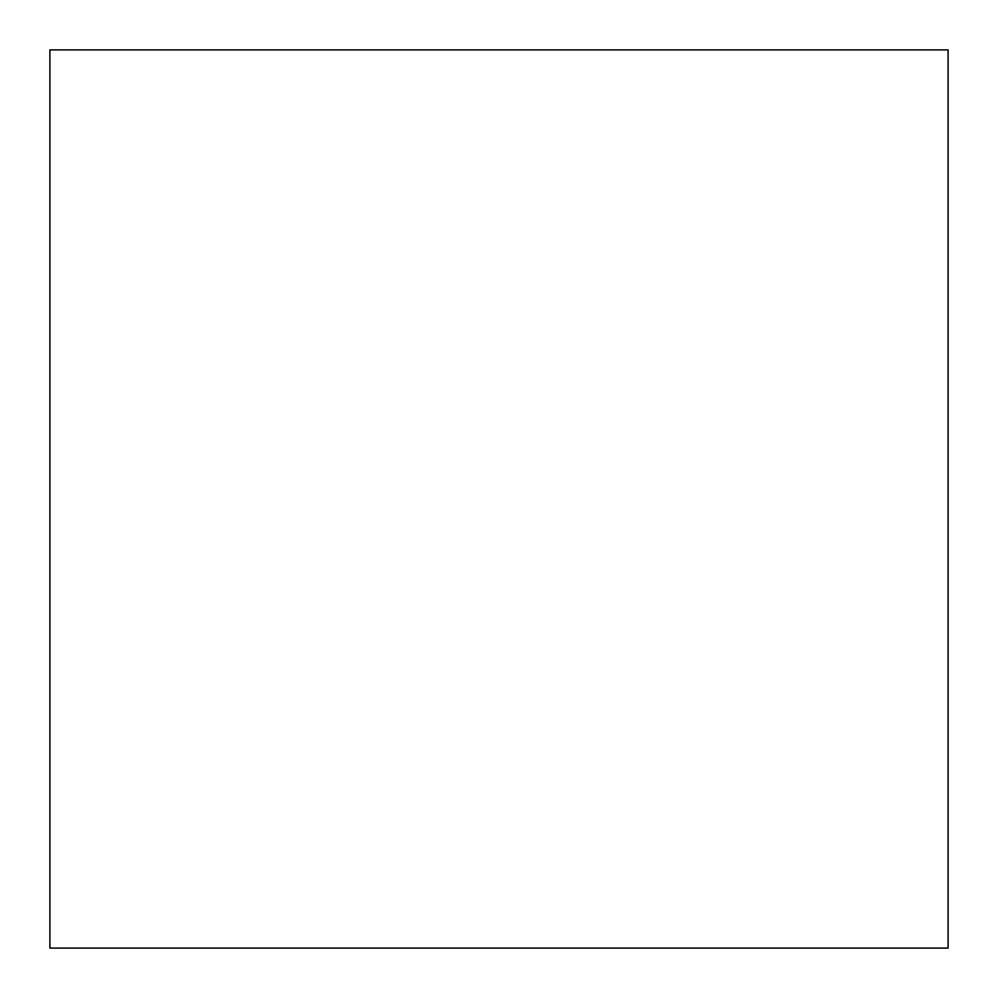 <?xml version="1.0" encoding="UTF-8"?>
<svg xmlns="http://www.w3.org/2000/svg" width="998" height="998" viewBox="0 0 998 998"><rect width="100%" height="100%" fill="white"/><g stroke="black" fill="none" stroke-linecap="round" stroke-linejoin="round"><path stroke-width="1.5" d="M948.1 948.1L948.1 49.9L49.9 49.9L49.9 948.1L948.1 948.1"/></g></svg>

